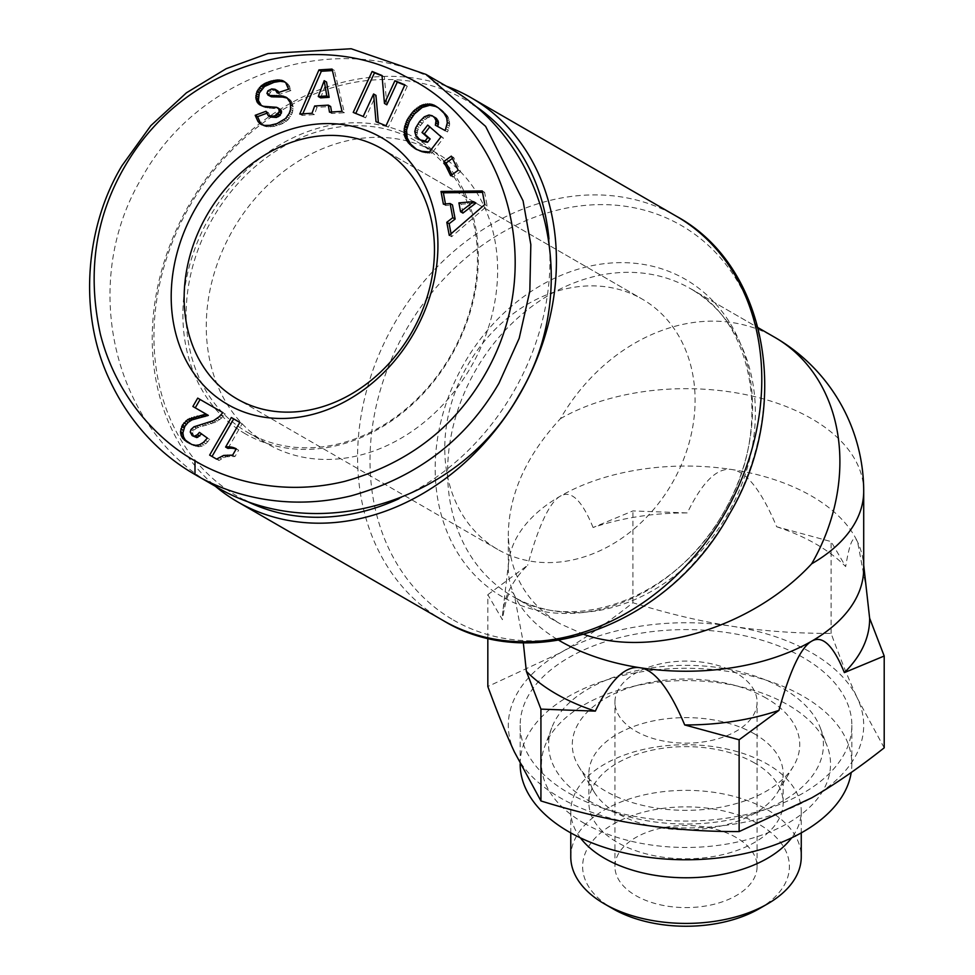 <?xml version="1.0" encoding="UTF-8"?>
<svg xmlns="http://www.w3.org/2000/svg" width="975" height="975" viewBox="0 0 975 975"><rect width="100%" height="100%" fill="white"/><g stroke="black" fill="none" stroke-linecap="round" stroke-linejoin="round"><path stroke-width="0.73" stroke-dasharray="4.88 3.66" d="M866.678 590.314L857.647 542.1A177.694 102.594 0 0 0 811.663 496.104A177.694 102.594 0 0 0 732.006 469.548A177.694 102.594 0 0 0 560.369 496.104A177.694 102.594 0 0 0 508.731 561.673A177.694 102.594 0 0 0 508.316 568.644A177.694 102.594 0 0 0 514.373 595.201A177.694 102.594 0 0 0 558.748 640.246M583.94 634.432L560.369 623.903L512.631 596.347A177.694 145.08 -60 0 0 727.131 515.007A177.694 145.08 -60 0 0 690.324 288.576L758.075 327.697L690.324 288.576A177.694 145.08 -60 0 0 475.837 369.915A177.694 145.08 -60 0 0 512.631 596.347L560.369 623.903C526.463 603.415 509.108 573.373 508.316 533.764C509.108 493.777 526.463 455.435 560.369 418.726A177.694 145.08 -60 0 1 774.857 337.387M446.367 86.166A233.366 190.539 -60 0 0 189.308 204.494A233.366 190.539 -60 0 0 215.365 486.269M381.566 148.614L642.184 299.081A144.519 117.999 120 0 1 672.116 483.247A144.519 117.999 120 0 1 497.664 549.4L497.664 549.4A144.519 117.999 120 0 1 467.732 365.235A144.519 117.999 120 0 1 642.184 299.081L381.566 148.614M497.664 549.4L237.047 398.933L497.664 549.4M247.711 432.449L267.845 444.076A168.212 137.341 120 0 1 233.001 229.722A168.212 137.341 120 0 1 436.057 152.709L415.923 141.083A168.212 137.341 120 0 1 415.923 141.095A168.212 137.341 120 0 1 450.755 355.436A168.212 137.341 120 0 1 247.711 432.449A168.212 137.341 120 0 1 247.699 432.449A168.212 137.341 120 0 1 222.044 412.157A168.212 137.341 120 0 1 223.689 201.289A168.212 137.341 120 0 1 415.923 141.083L436.057 152.722A168.212 137.341 120 0 1 436.057 152.722A168.212 137.341 120 0 1 470.901 367.063A168.212 137.341 120 0 1 267.845 444.076L247.699 432.449M245.334 433.814A170.588 139.279 120 0 1 210.003 216.438A170.588 139.279 120 0 1 415.923 138.352A170.588 139.279 120 0 1 451.254 355.729A170.588 139.279 120 0 1 245.334 433.814M446.123 86.032C346.686 25.63 201.788 69.115 142.155 177.267C78.305 282.982 113.088 430.207 215.122 486.135M244.42 500.077A228.625 186.676 120 0 1 237.632 496.397A228.625 186.676 120 0 1 190.283 205.055A228.625 186.676 120 0 1 466.269 100.388A228.625 186.676 120 0 1 472.851 104.423M548.962 238.948A228.625 186.676 120 0 1 398.982 498.725M776.685 526.768A183.617 106.007 180 0 1 815.843 543.989A183.617 106.007 180 0 1 845.678 566.597L831.102 541.588L776.685 526.768C761.548 490.815 746.655 471.742 732.006 469.548C717.356 467.208 702.463 481.674 687.314 512.935A183.617 106.007 180 0 0 593.08 527.512L632.909 510.924L687.314 512.935M487.829 638.162L487.829 594.689L502.405 619.698C506.464 594.823 510.449 586.658 514.373 595.201L523.319 642.708M803.278 657.638A165.848 95.745 0 0 0 622.55 636.882A165.848 95.745 0 0 0 520.163 725.339A165.848 95.745 0 0 0 568.742 793.041A165.848 95.745 0 0 0 749.483 813.796A165.848 95.745 0 0 0 851.858 725.339A165.848 95.745 0 0 0 803.278 657.638M520.163 764.034A165.848 95.745 180 0 1 622.55 675.565A165.848 95.745 180 0 1 803.278 696.321A165.848 95.745 180 0 1 851.858 764.034A165.848 95.745 180 0 1 851.212 772.493M884.203 747.825L857.647 698.783A177.694 102.594 180 0 1 811.663 797.879A177.694 102.594 180 0 1 640.027 824.436A177.694 102.594 180 0 1 560.369 797.879A177.694 102.594 180 0 1 514.373 751.896A177.694 102.594 180 0 1 560.369 652.799A177.694 102.594 180 0 1 732.006 626.243A177.694 102.594 180 0 1 811.663 652.799A177.694 102.594 180 0 1 857.647 698.783C849.262 680.708 840.413 658.917 831.102 633.409C796.356 633.482 763.315 631.093 732.006 626.243C700.684 621.404 667.656 613.567 632.909 602.745C607.474 622.879 583.294 639.563 560.369 652.799L487.829 686.51M754.699 763.059A97.134 56.087 0 0 0 648.838 750.908A97.134 56.087 0 0 0 588.876 802.717A97.134 56.087 0 0 0 617.321 842.376A97.134 56.087 0 0 0 723.182 854.527A97.134 56.087 0 0 0 783.157 802.717A97.134 56.087 0 0 0 754.699 763.059M580.381 837.842A115.245 66.532 180 0 1 570.777 811.249A115.245 66.532 180 0 1 641.916 749.787A115.245 66.532 180 0 1 767.496 764.205A115.245 66.532 180 0 1 801.255 811.249A115.245 66.532 180 0 1 791.651 837.842M754.699 734.041A97.134 56.087 0 0 0 648.838 721.89A97.134 56.087 0 0 0 588.876 773.699A97.134 56.087 0 0 0 594.311 792.212A97.134 56.087 0 0 0 617.321 813.357A97.134 56.087 0 0 0 777.709 792.212A97.134 56.087 0 0 0 783.157 773.699A97.134 56.087 0 0 0 754.699 734.041M766.423 698.258A113.722 65.654 0 0 0 625.523 689.081A113.722 65.654 0 0 0 578.663 766.35A113.722 65.654 0 0 0 605.597 791.115A113.722 65.654 0 0 0 793.37 766.35A113.722 65.654 0 0 0 766.423 698.258M583.818 823.034A144.519 83.436 0 0 0 755.247 837.269A144.519 83.436 0 0 0 827.251 746.326A144.519 83.436 0 0 0 788.202 705.035A144.519 83.436 0 0 0 645.267 683.975A144.519 83.436 0 0 0 544.781 746.326A144.519 83.436 0 0 0 583.818 823.034M588.851 800.78A137.414 79.341 0 0 0 751.847 814.32A137.414 79.341 0 0 0 820.304 727.85A137.414 79.341 0 0 0 783.181 688.582A137.414 79.341 0 0 0 647.266 668.57A137.414 79.341 0 0 0 551.728 727.85A137.414 79.341 0 0 0 588.851 800.78M570.777 856.879A115.245 66.532 180 0 1 641.916 795.417A115.245 66.532 180 0 1 767.496 809.835A115.245 66.532 180 0 1 801.255 856.879M759.123 908.761A103.399 59.694 0 0 0 759.123 824.35A103.399 59.694 0 0 0 612.909 824.35A103.399 59.694 0 0 0 612.897 908.761L612.897 908.761M736.271 837.537A71.078 41.035 0 0 0 658.807 828.64A71.078 41.035 0 0 0 614.933 866.556A71.078 41.035 0 0 0 635.749 895.574A71.078 41.035 0 0 0 713.213 904.471A71.078 41.035 0 0 0 757.088 866.556A71.078 41.035 0 0 0 736.271 837.537M736.271 673.103A71.078 41.035 0 0 0 658.807 664.219A71.078 41.035 0 0 0 614.933 702.122A71.078 41.035 0 0 0 635.749 731.14A71.078 41.035 0 0 0 713.213 740.037A71.078 41.035 0 0 0 757.088 702.122A71.078 41.035 0 0 0 736.271 673.103M487.829 594.689L527.658 565.293A183.617 106.007 180 0 0 502.82 611.739A183.617 106.007 180 0 0 502.405 619.698M593.08 527.512C581.99 500.309 571.094 489.84 560.369 496.104C549.644 502.222 538.736 525.281 527.658 565.293M632.909 602.745L632.909 510.924M831.102 633.409L831.102 541.588M863.704 568.644A177.694 102.594 0 0 0 863.289 561.673A177.694 102.594 0 0 0 857.647 542.1C853.722 533.557 849.737 541.722 845.678 566.597M232.623 455.154L234.987 456.532L238.643 450.206A23.729 19.378 -60 0 0 236.121 449.097M236.279 448.829L238.643 450.206M227.967 448.415L242.19 423.784L239.813 422.419L242.19 423.784M209.637 455.106L218.936 460.468L226.017 456.775L234.987 456.532M216.56 459.103L218.936 460.468M216.852 458.872L219.217 460.249M219.046 457.36L221.423 458.725M221.313 456.215L223.677 457.58M223.653 455.41L226.017 456.775M225.347 455.02L227.723 456.385M227.577 454.837L229.942 456.202M229.99 454.862L232.367 456.239M194.598 437.019L192.623 433.388L193.355 430.877L196.304 428.171L215.938 421.992L221.666 418.007L225.201 413.985L222.824 412.608L225.201 413.985M191.332 434.996L193.696 436.361M190.332 432.997L192.697 434.362M190.247 432.023L192.623 433.388M190.978 429.5L193.355 430.877M191.734 428.476L194.11 429.841M193.94 426.806L196.304 428.171M194.232 426.636L196.609 428.001M195.999 425.941L198.364 427.306M198.425 425.185L200.801 426.562M204.055 423.893L206.42 425.258M206.858 423.113L209.223 424.478M209.345 422.346L211.709 423.711M211.587 421.492L213.964 422.857M213.574 420.627L215.938 421.992M215.243 419.725L217.608 421.102M217.242 418.336L219.607 419.713M219.302 416.642L221.666 418.007M221.167 414.728L223.531 416.106M192.892 406.477L208.321 415.387M189.698 443.528L198.096 446.733L201.764 446.197L205.871 443.722L209.698 439.433L201.63 433.96M188.37 442.821L190.734 444.186M189.528 443.442L191.892 444.807M191.758 444.49L194.135 445.855M193.842 445.1L196.207 446.465M195.731 445.356L198.096 446.733M197.023 445.331L199.4 446.696M199.387 444.832L201.764 446.197M201.642 443.783L204.007 445.148M201.654 443.747L204.031 445.112M203.495 442.357L205.871 443.722M205.384 440.468L207.76 441.833M207.334 438.067L209.698 439.433M199.436 432.376L201.801 433.741M200.119 432.876L201.764 433.814M331.597 112.015L331.841 113.514L344.407 112.722L334.425 70.444L332.414 70.566M329.477 112.149L331.841 113.514M342.042 111.345L344.407 112.722M332.061 69.079L334.425 70.444M302.786 113.831L302.104 115.391L314.377 114.611L317.021 107.36L330.659 106.494M299.739 114.026L302.104 115.391M312.012 113.246L314.377 114.611M314.645 105.995L317.021 107.36M320.629 97.866L326.552 82.046M439.896 109.09L442.272 110.455L439.177 108.067M438.36 107.823L440.737 109.188M435.289 105.763L437.653 107.128M416.898 149.614L422.626 152.307L431.73 153.343L443.418 138.109L429.756 126.86M416.483 149.407L417.105 149.76M416.215 149.273L418.58 150.637M417.666 150.004L420.03 151.369M419.116 150.577L421.492 151.954M420.249 150.942L422.626 152.307M421.761 151.308L424.125 152.673M423.43 151.613L425.807 152.977M425.271 151.808L427.635 153.173M427.233 151.942L429.597 153.307M429.353 151.966L431.73 153.343M441.041 136.744L443.418 138.109M427.708 125.068L430.072 126.445M421.407 140.644L418.555 138.036L417.227 134.806L417.495 130.918L419.018 127.323L426.672 118.17L431.328 116.378L434.57 117.097M417.605 138.231L419.969 139.596M417.422 138.072L419.786 139.437M416.179 136.671L418.555 138.036M415.338 135.123L417.702 136.488M414.862 133.441L417.227 134.806M414.765 131.588L417.129 132.966M414.814 131.174L417.178 132.539M415.118 129.553L417.495 130.918M415.728 127.822L418.092 129.188M416.642 125.946L419.018 127.323M417.885 123.935L420.249 125.312M419.408 121.814L421.773 123.179M419.567 121.607L421.931 122.972M421.2 119.657L423.564 121.022M422.772 118.072L425.137 119.45M424.296 116.805L426.672 118.17M425.795 115.903L428.159 117.268M427.245 115.306L429.609 116.671M428.963 115.001L431.328 116.378M430.645 115.148L433.01 116.512M437.751 126.506L447.513 131.942L448.951 128.103L449.658 124.239L449.073 119.364L447.452 115.976L442.272 110.455M435.362 125.19L437.738 126.555M445.148 130.577L447.513 131.942M445.916 128.785L448.281 130.15M446.587 126.738L448.951 128.103M447.05 124.751L449.426 126.116M447.281 122.874L449.658 124.239M447.306 121.765L449.67 123.143M447.135 119.827L449.512 121.192M446.696 117.999L449.073 119.364M446.014 116.232L448.378 117.609M445.831 115.83L448.195 117.195M445.087 114.611L447.452 115.976M444.1 113.332L446.477 114.709M442.93 111.991L445.307 113.356M441.529 110.553L443.893 111.918M451.072 233.768L451.632 236.718L487.171 205.908L484.612 192.319L482.503 192.343M449.256 235.341L451.632 236.718M484.807 204.531L487.171 205.908M482.247 190.942L484.612 192.319M445.465 203.97L445.77 205.542L452.473 204.908M443.393 204.165L445.77 205.542M462.942 213.086L461.273 204.238L475.922 203.032M458.908 202.873L461.273 204.238M451.925 174.805L453.034 177.072L460.59 171.612L453.68 157.487L452.424 158.389M450.669 175.707L453.034 177.072M458.226 170.247L460.59 171.612M451.315 156.122L453.68 157.487M404.905 84.837L407.27 86.202L404.747 85.166M386.819 104.788L384.382 76.867L382.054 75.916M382.017 75.502L384.382 76.867M355.753 113.441L365.564 117.841L375.948 95.355M353.23 112.405L355.595 113.77M363.2 116.476L365.564 117.841M378.349 122.655L388.367 127.152L407.27 86.202M376.009 121.704L378.385 123.069M386.003 125.775L388.367 127.152M261.458 105.678L265.773 107.664L280.069 109.115M259.728 104.825L262.104 106.19M260.605 105.324L262.97 106.689M261.897 105.861L264.274 107.226M263.396 106.299L265.773 107.664M265.103 106.604L267.479 107.969M266.992 106.836L269.356 108.201M269.088 106.945L271.452 108.31M272.939 106.933L275.316 108.298M275.084 107.043L277.448 108.42M276.644 107.311L279.008 108.688M266.017 111.284L268.381 112.649L266.528 113.344M270.636 117.073L268.381 112.649M262.312 124.898L266.748 126.799L274.414 126.323L282.994 123.423L287.978 119.852L292.366 112.795L293.17 106.787L291.257 100.973L287.381 98.122M261.714 124.69L262.714 125.275M261.617 124.654L263.981 126.019M262.909 125.117L265.273 126.482M264.371 125.434L266.748 126.799M266.017 125.58L268.393 126.945M267.845 125.531L270.209 126.896M269.843 125.324L272.22 126.701M272.049 124.946L274.414 126.323M274.402 124.386L276.766 125.751M274.901 124.252L277.278 125.617M276.973 123.606L279.337 124.971M278.874 122.874L281.239 124.239M280.629 122.058L282.994 123.423M282.226 121.132L284.603 122.497M283.688 120.12L286.065 121.485M284.03 119.876L286.394 121.253M285.602 118.487L287.978 119.852M287.016 116.927L289.38 118.292M288.198 115.257L290.562 116.622M291.574 114.77L289.209 113.405L291.549 114.806M290.002 111.43L292.366 112.795M290.538 109.419L292.902 110.797M290.806 107.433L293.183 108.81M290.806 105.422L293.17 106.787M290.769 104.776L293.134 106.141M290.416 102.887L292.793 104.252M289.794 101.156L292.171 102.521M288.88 99.608L291.257 100.973M288.21 98.804L290.574 100.169M286.942 97.744L289.319 99.121M287.04 97.829L287.796 98.256M270.282 96.428L269.344 94.075L271.379 91.248L274.085 90.285L277.424 90.663M267.772 94.965L270.136 96.33M266.931 93.478L269.295 94.843M266.979 92.71L269.344 94.075M267.845 90.87L270.221 92.235M269.002 89.883L271.379 91.248M270.977 89.066L273.341 90.431M271.708 88.92L274.085 90.285M273.573 88.822L275.949 90.2M278.911 92.369L279.569 94.307L290.903 90.59L289.148 85.507L284.871 81.937M277.205 92.942L279.569 94.307M288.539 89.225L290.903 90.59M288.186 87.653L290.55 89.018M287.576 85.763L289.953 87.141M286.772 84.143L289.148 85.507M285.785 82.814L288.149 84.179M284.639 81.705L287.016 83.07M283.298 80.901L285.675 82.266M863.704 491.266A177.694 102.594 0 0 0 811.663 418.726A177.694 102.594 0 0 0 560.369 418.726M443.003 620.429A233.366 190.539 120 0 1 394.668 323.054A233.366 190.539 120 0 1 676.37 216.231M453.387 620.027A227.821 186.018 -60 0 0 728.398 515.738A227.821 186.018 -60 0 0 681.208 225.432A227.821 186.018 -60 0 0 406.209 329.721A227.821 186.018 -60 0 0 453.387 620.027M502.247 596.749A183.239 149.614 120 0 1 464.295 363.261A183.239 149.614 120 0 1 685.486 279.374A183.239 149.614 120 0 1 723.438 512.874A183.239 149.614 120 0 1 502.247 596.749M201.569 424.454L203.933 425.831M271.379 106.945L273.743 108.31M261.69 124.678L262.86 125.361M690.324 288.576L690.324 288.576C754.577 321.787 773.797 430.487 722.828 513.752C675.724 598.37 573.056 635.017 512.631 596.347L512.631 596.347M508.316 568.644L508.316 533.764M520.163 763.949L520.163 725.339M588.876 802.717L588.876 773.699M594.311 792.212L578.663 766.35M820.304 727.85L827.251 746.326M570.777 811.249L570.777 832.894M614.933 866.556L614.933 702.122M757.088 866.556L757.088 702.122M801.255 811.249L801.255 832.894M551.728 727.85L544.781 746.326M777.709 792.212L793.37 766.35M783.157 802.717L783.157 773.699M851.858 764.034L851.858 725.339M508.731 561.673L502.82 611.739M863.289 561.673L863.704 565.159"/><path stroke-width="1.46" d="M558.748 640.246A177.694 102.594 0 0 0 560.369 641.184A177.694 102.594 0 0 0 640.027 667.741C654.676 669.922 669.569 688.996 684.706 724.949L739.123 739.781L739.123 831.59L811.663 797.879C834.588 784.643 858.768 767.959 884.203 747.825L884.203 656.017L844.374 672.604C833.284 645.389 822.388 634.92 811.663 641.184A177.694 102.594 0 0 0 863.704 568.644L863.704 491.266A177.694 177.694 0 0 0 774.857 337.387L758.075 327.697L774.857 337.387A177.694 145.08 -60 0 1 811.663 563.806C753.248 626.949 651.861 658.393 583.94 634.432M215.365 486.269A233.366 190.539 -60 0 0 237.632 501.869L443.003 620.429C534.093 676.272 670.69 623.171 729.483 514.008C792.273 408.817 769.117 266.638 676.37 216.231L471.01 97.658A233.366 190.539 -60 0 0 446.367 86.166M237.632 501.869L237.632 501.869A233.366 190.539 -60 0 0 519.334 395.033A233.366 190.539 -60 0 0 471.01 97.658L676.37 216.231A233.366 190.539 120 0 1 724.705 513.606A233.366 190.539 120 0 1 443.003 620.429L237.632 501.869M237.047 398.933L237.047 398.933A144.519 117.999 120 0 1 207.114 214.768A144.519 117.999 120 0 1 381.566 148.614L381.566 148.614A144.519 117.999 120 0 1 411.499 332.768A144.519 117.999 120 0 1 237.047 398.933L237.047 398.933M381.566 137.67A154.001 125.738 120 0 1 413.461 333.901A154.001 125.738 120 0 1 227.565 404.406A154.001 125.738 120 0 1 195.67 208.163A154.001 125.738 120 0 1 381.566 137.67M194.988 460.834C221.142 476.702 276.62 497.847 344.65 481.382C405.295 464.441 451.12 430.414 482.125 379.299C553.702 261.568 500.297 120.035 405.466 76.513C321.86 29.823 189.248 56.879 125.69 164.982C95.27 216.304 86.86 272.805 100.449 334.498C118.609 405.442 167.322 445.88 194.988 460.834L194.988 474.508C222.215 490.986 279.788 513.069 351.061 495.861C416.739 477.482 466.038 439.944 498.956 383.273L519.188 338.325L529.827 291.062L530.827 244.579L523.075 200.838L485.623 126.384L425.99 74.405L351.158 48.75L267.954 53.54L226.2 68.689L186.444 92.808L150.833 125.653L122.021 165.64C85.459 225.968 78.353 311.439 108.274 377.069C132.905 431.888 170.393 460.468 194.988 474.508L215.122 486.135C314.572 546.536 459.469 503.051 519.102 394.899C582.952 289.185 548.169 141.96 446.136 86.032L425.99 74.405M472.851 104.423A228.625 186.676 120 0 1 548.962 238.948M398.982 498.725A228.625 186.676 120 0 1 244.42 500.077M523.319 642.708L526.354 671.3A183.617 106.007 180 0 0 556.177 693.908A183.617 106.007 180 0 0 595.335 711.128C610.484 679.855 625.377 665.401 640.027 667.741A177.694 102.594 0 0 0 811.663 641.184C800.938 647.303 790.03 670.361 778.952 710.373L739.123 739.781M851.212 772.493A165.848 95.745 180 0 1 742.633 854.027A165.848 95.745 180 0 1 568.742 831.736A165.848 95.745 180 0 1 520.163 764.034L520.163 763.949M487.829 638.162L487.829 686.51C497.128 712.018 505.988 733.809 514.373 751.896L540.93 800.938L540.93 709.118L526.354 671.3M791.651 837.842A115.245 66.532 180 0 1 604.524 858.293A115.245 66.532 180 0 1 580.381 837.842M801.255 832.894L801.255 856.879A115.245 66.532 180 0 1 767.496 903.935A115.245 66.532 180 0 1 604.524 903.935L604.524 903.935A115.245 66.532 180 0 1 570.777 856.879L570.777 832.894M612.897 908.761L604.524 903.935L612.897 908.761A103.399 59.694 0 0 0 759.123 908.761L767.496 903.935M540.93 800.938C575.677 811.761 608.705 819.585 640.027 824.436C671.336 829.274 704.377 831.663 739.123 831.59M595.335 711.128L540.93 709.118M844.374 672.604A183.617 106.007 180 0 0 869.627 618.187L884.203 656.017M778.952 710.373A183.617 106.007 180 0 1 684.706 724.949M869.627 618.187L863.704 565.159M225.603 447.05A23.729 19.378 120 0 1 236.279 448.829L232.623 455.154L223.653 455.41L216.56 459.103L209.637 455.106L231.343 417.519L239.813 422.419L225.603 447.05L227.967 448.415A23.729 19.378 -60 0 1 236.121 449.097M239.813 422.419L233.707 418.897L212.014 456.471M231.343 417.519L233.707 418.897M196.755 437.58L192.221 435.654L196.755 437.58L201.63 433.96M194.378 436.215L197.34 434.74L199.436 432.376L207.334 438.067L203.495 442.357L199.387 444.832L195.731 445.356L191.758 444.49L182.861 438.518L181.143 435.472L180.509 431.584L182.435 425.063L187.761 419.518L205.957 414.022L192.892 406.477L197.718 398.117L222.824 412.608L219.302 416.642L213.574 420.627L193.94 426.806L190.978 429.5L190.247 432.023L192.221 435.654M222.824 412.608L200.082 399.482L195.256 407.855M197.718 398.117L200.082 399.482M205.957 414.022L208.321 415.387L191.929 419.92L188.163 422.346L184.811 426.428L182.886 432.949L183.519 436.837L185.226 439.883L189.698 443.528M204.896 414.399L207.273 415.764M202.654 415.106L205.018 416.471M200.533 415.594L202.897 416.959M197.559 416.179L199.924 417.544M197.035 416.264L199.4 417.629M194.208 416.934L196.572 418.299M191.722 417.702L194.098 419.067M189.552 418.555L191.929 419.92M187.761 419.518L190.125 420.883M185.798 420.981L188.163 422.346M183.958 422.857L186.322 424.222M182.435 425.063L184.811 426.428M181.691 426.489L184.068 427.854M180.85 428.988L183.215 430.353M180.509 431.584L182.886 432.949M180.594 433.095L182.971 434.472M181.143 435.472L183.519 436.837M182.191 437.592L184.567 438.957M182.861 438.518L185.226 439.883M184.299 439.981L186.664 441.346M186.127 441.383L188.492 442.747M199.387 432.449L200.119 432.876M197.34 434.74L199.717 436.117M195.536 435.947L197.901 437.312M279.216 110.565L278.667 108.676L276.644 107.311L263.396 106.299L259.728 104.825L257.29 102.436L255.828 97.61L256.937 91.65L260.91 86.141L265.127 83.302L270.952 81.132L277.838 79.95L282.579 80.584L285.785 82.814L288.539 89.225L277.205 92.942L275.06 89.298L271.708 88.92L267.845 90.87L266.931 93.478L269.088 95.452L281.824 95.879L286.942 97.744L290.416 102.887L290.538 109.419L289.209 113.405L285.602 118.487L276.973 123.606L269.843 125.324L264.371 125.434L260.349 123.898L257.973 121.473L255.194 115.306L266.017 111.284L268.271 115.708L270.636 117.073L276.449 117.439L279.947 115.562L281.58 111.93L279.216 110.565L279.021 111.857L281.397 113.222M279.021 111.857L277.57 114.197L274.085 116.074L268.271 115.708M394.912 80.754L404.905 84.837L386.003 125.775L376.009 121.704L373.583 93.99L363.2 116.476L353.23 112.405L372.133 71.468L382.017 75.502L384.455 103.423L394.912 80.754L397.288 82.132L386.819 104.788L384.455 103.423M450.669 175.707L443.759 161.582L451.315 156.122L458.226 170.247L450.669 175.707M446.806 222.3L452.766 217.693L450.109 203.531L443.393 204.165L441.005 191.441L482.247 190.942L484.807 204.531L449.256 235.341L446.806 222.3L449.17 223.677L451.072 233.768M438.36 107.823L444.1 113.332L446.696 117.999L447.281 122.874L445.148 130.577L435.362 125.19L436.008 120.583L434.423 117.463L432.205 115.732L428.963 115.001L424.296 116.805L419.567 121.607L415.728 127.822L414.765 131.588L416.179 136.671L420.578 140.034L425.185 140.924L427.769 137.56L422.004 132.502L427.708 125.068L441.041 136.744L429.353 151.966L421.761 151.308L416.215 149.273L408.415 142.911L404.747 136.415L404.223 128.773L407.038 120.047L413.583 110.979L422.151 105.032L430.926 104.118L438.36 107.823M329.477 112.149L328.295 105.129L314.645 105.995L312.012 113.246L299.739 114.026L318.959 69.895L332.061 69.079L342.042 111.345L329.477 112.149M328.295 105.129L330.659 106.494L331.597 112.015M332.414 70.566L321.336 71.272L302.786 113.831M318.959 69.895L321.336 71.272M326.552 82.046L329.16 97.329L320.629 97.866L318.264 96.501L326.796 95.964L324.188 80.681L326.552 82.046M326.796 95.964L329.16 97.329M324.188 80.681L318.264 96.501M436.824 106.714L429.89 105.251L422.199 107.469L414.472 113.953L409.403 121.412L406.587 130.138L407.123 137.78L410.792 144.276L416.898 149.614M433.79 105.007L436.166 106.385M432.327 104.471L434.704 105.836M430.926 104.118L433.29 105.483M429.317 103.911L431.693 105.276M427.513 103.886L429.89 105.251M425.709 104.057L428.074 105.434M423.93 104.435L426.294 105.812M422.151 105.032L424.515 106.397M420.371 105.836L422.748 107.201M419.835 106.104L422.199 107.469M418.226 107.092L420.591 108.457M416.63 108.225L419.006 109.602M415.094 109.517L417.458 110.894M413.583 110.979L415.947 112.357M412.108 112.576L414.472 113.953M410.67 114.343L413.034 115.72M410.56 114.489L412.925 115.867M409.244 116.342L411.621 117.707M408.074 118.194L410.438 119.572M407.038 120.047L409.403 121.412M406.173 121.924L408.537 123.289M405.442 123.813L407.806 125.19M404.844 125.726L407.221 127.103M404.601 126.713L406.965 128.078M404.223 128.773L406.587 130.138M404.04 130.772L406.417 132.137M404.077 132.697L406.441 134.062M404.308 134.587L406.673 135.952M404.747 136.415L407.123 137.78M404.954 137.012L407.318 138.389M405.551 138.535L407.928 139.9M406.331 140.022L408.708 141.387M407.294 141.46L409.671 142.838M408.415 142.911L410.792 144.276M409.707 144.312L412.084 145.689M411.194 145.689L413.558 147.054M411.755 146.177L414.119 147.542M413.254 147.347L415.618 148.712M414.741 148.395L416.483 149.407M429.756 126.86L424.369 133.868L430.146 138.925L427.55 142.289L422.955 141.399L419.031 139.279M422.004 132.502L424.369 133.868M427.769 137.56L430.146 138.925M425.185 140.924L427.55 142.289M424.101 140.827L426.477 142.192M422.285 140.534L424.661 141.899M420.798 140.107L423.162 141.472M420.578 140.034L422.955 141.399M432.205 115.732L437.812 120.315L438.47 122.545L437.751 126.506M433.68 116.744L436.057 118.121M434.423 117.463L436.8 118.84M435.435 118.95L437.812 120.315M436.008 120.583L438.384 121.948M436.093 121.18L438.47 122.545M435.983 123.13L438.348 124.495M452.766 217.693L455.142 219.058L449.17 223.677M482.503 192.343L443.369 192.806L445.465 203.97M441.005 191.441L443.369 192.806M450.109 203.531L452.473 204.908L455.142 219.058M475.922 203.032L462.942 213.086L460.566 211.721L473.558 201.667L475.922 203.032M473.558 201.667L458.908 202.873L460.566 211.721M443.759 161.582L446.123 162.947L451.925 174.805M452.424 158.389L446.123 162.947M404.747 85.166L397.288 82.132M382.054 75.916L374.497 72.832L355.753 113.441M372.133 71.468L374.497 72.832M373.583 93.99L375.948 95.355L378.349 122.655M271.696 80.937L274.06 82.302L264.554 86.47L259.313 93.015L258.387 100.486L261.458 105.678M270.952 81.132L273.329 82.497M268.82 81.79L271.196 83.167M266.87 82.509L269.246 83.874M265.127 83.302L267.491 84.667M263.555 84.167L265.931 85.532M262.19 85.105L264.554 86.47M260.91 86.141L263.287 87.506M259.411 87.677L261.788 89.042M258.18 89.286L260.544 90.651M257.229 90.992L259.594 92.357M256.937 91.65L259.313 93.015M256.242 93.649L258.619 95.014M255.877 95.635L258.241 97M255.828 97.61L258.204 98.975M256.011 99.121L258.387 100.486M256.522 100.9L258.887 102.278M257.29 102.436L259.667 103.813M258.375 103.74L260.752 105.105M277.692 107.738L281.032 110.041L281.58 111.93M278.667 108.676L281.032 110.041M278.009 113.709L280.386 115.074M277.57 114.197L279.947 115.562M276.047 115.306L278.423 116.671M274.085 116.074L276.449 117.439M266.528 113.344L257.571 116.683L255.194 115.306M257.973 121.473L260.349 122.85L257.571 116.683M260.349 122.85L262.312 124.898M259.082 122.777L261.458 124.142M260.349 123.898L261.714 124.69M285.419 96.891L287.04 97.829M287.381 98.122L282.665 97.073L271.452 96.817L267.918 95.05M283.627 96.257L285.992 97.622M283.128 96.135L285.492 97.5M281.824 95.879L284.188 97.244M280.288 95.696L282.665 97.073M278.558 95.574L280.922 96.952M276.608 95.513L278.972 96.878M274.45 95.501L276.815 96.866M271.111 95.574L273.475 96.939M269.088 95.452L271.452 96.817M275.06 89.298L277.924 91.041L278.911 92.369L276.547 90.992M275.547 89.663L277.924 91.041M282.579 80.584L284.81 81.876M284.871 81.937L280.203 81.315L274.06 82.302M281.153 80.206L283.53 81.571M279.569 79.974L281.946 81.339M277.838 79.95L280.203 81.315M275.949 80.096L278.326 81.461M273.89 80.413L276.254 81.778M811.663 563.806A177.694 102.594 0 0 0 863.704 491.266M202.471 415.143L204.835 416.508M260.496 123.983L261.69 124.678M272.062 95.55L274.438 96.915"/></g></svg>
